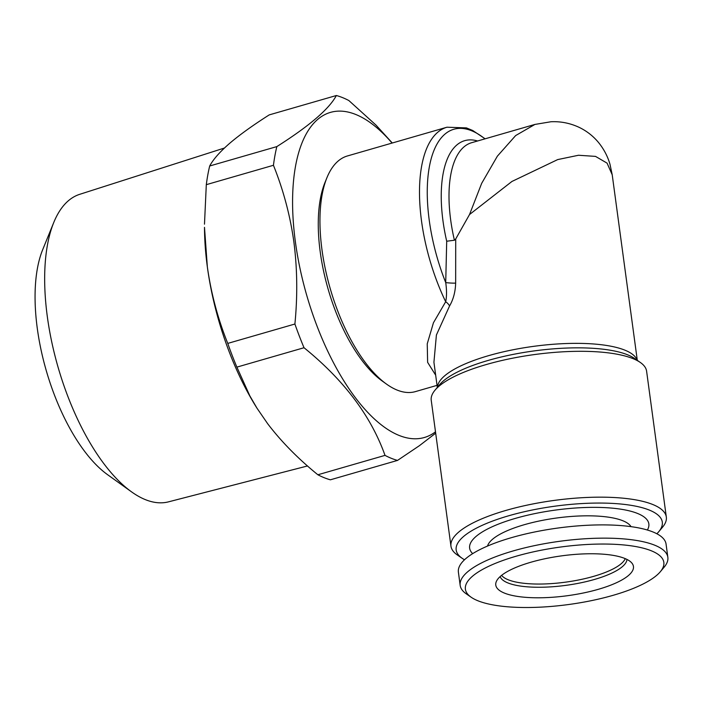 <?xml version="1.0" encoding="UTF-8"?>
<svg xmlns="http://www.w3.org/2000/svg" width="703" height="703" viewBox="0 0 703 703"><rect width="100%" height="100%" fill="white"/><g stroke="black" fill="none" stroke-linecap="round" stroke-linejoin="round"><path stroke-width="1.05" d="M435.684 433.171L419.471 445.64L397.52 460.412L330.384 479.806A190.153 82.664 -106.1 0 1 317.87 474.771L385.016 455.377C370.973 415.974 343.978 380.095 304.021 347.73A190.153 82.664 -106.1 0 1 294.9 324.021C297.659 295.928 297.307 268.537 293.863 241.85C290.181 215.531 283.371 190.003 273.441 165.284A190.153 82.664 -106.1 0 1 276.833 146.602C309.399 125.951 329.232 108.921 336.359 95.511A190.153 82.664 -106.1 0 1 348.864 100.547L376.026 125.134L392.283 142.999M435.5 431.8A169.203 73.551 -106.1 0 1 296.121 247.025A169.203 73.551 -106.1 0 1 392.072 143.061M397.52 460.412A190.153 82.664 -106.1 0 1 385.016 455.377M484.947 138.86A118.754 51.618 73.9 0 0 431.176 158.764A118.754 51.618 73.9 0 0 445.72 282.58C446.8 290.102 446.783 296.49 445.684 301.736A7.759 4.218 -144.4 0 1 449.577 305.946L436.405 334.997L433.927 362.247M446.704 241.226L445.72 282.58A7.759 0.826 -176.4 0 0 455.658 283.107L455.711 238.967L454.419 240.224L446.704 241.226A104.782 45.546 -106.1 0 1 477.574 140.987M435.675 375.191L427.626 362.344L427.239 343.829L433.452 322.747L445.684 301.736A122.63 53.305 -106.1 0 1 421.536 221.111A122.63 53.305 -106.1 0 1 446.95 127.217L347.414 155.961A122.63 53.305 -106.1 0 0 326.921 177.727A122.63 53.305 -106.1 0 0 321.992 249.855A122.63 53.305 -106.1 0 0 386.509 384.102A122.63 53.305 -106.1 0 0 415.455 391.597L437.046 385.358M449.577 305.946C453.347 299.452 455.377 291.833 455.658 283.107M487.539 546.046A72.954 21.152 -7.7 0 1 556.802 517.988A72.954 21.152 -7.7 0 1 631.022 526.644M471.23 597.278L466.291 593.859A104.782 30.378 -7.7 0 1 460.175 585.397L458.391 572.145A104.782 30.378 -7.7 0 1 558.156 528.006A104.782 30.378 -7.7 0 1 666.057 544.069L667.85 557.321A104.782 30.378 -7.7 0 1 664.203 567.101L660.345 571.706A100.125 29.025 -7.7 0 1 613.139 595.309A100.125 29.025 -7.7 0 1 471.23 597.278A100.125 29.025 -7.7 0 1 560.722 547.013A100.125 29.025 -7.7 0 1 660.345 571.706M460.175 585.397A104.782 30.378 -7.7 0 1 559.948 541.257A104.782 30.378 -7.7 0 1 667.85 557.321M598.279 589.325A69.465 20.141 -7.7 0 1 525.809 597.348A69.465 20.141 -7.7 0 1 496.362 581.451A69.465 20.141 -7.7 0 1 561.917 555.818A69.465 20.141 -7.7 0 1 631.918 563.121A69.465 20.141 -7.7 0 1 598.279 589.325M464.507 559.764A104 30.15 -7.7 0 1 462.24 558.358A104 30.15 -7.7 0 1 508.823 515.738A104 30.15 -7.7 0 1 622.832 504.227A104 30.15 -7.7 0 1 658.685 531.793A104 30.15 -7.7 0 1 656.866 533.762M647.366 530.018A90.423 26.213 172.3 0 0 555.721 510.044A90.423 26.213 172.3 0 0 472.68 553.639M386.509 384.102L382.291 381.07A117.972 51.284 -106.1 0 1 320.225 251.92A117.972 51.284 -106.1 0 1 324.962 182.543L326.921 177.727M612.216 174.792L607.076 163.14L595.52 156.391L578.499 155.258L557.707 159.581L511.933 181.462L469.525 214.529L481.669 183.351L497.373 156.163L515.65 135.565L534.93 124.431L550.959 121.751C560.801 121.285 570.247 123.183 579.316 127.436C586.917 131.127 593.385 136.233 598.728 142.744C603.956 149.264 607.708 156.435 609.984 164.274L612.216 174.792L637.305 360.375M304.021 347.73L236.885 367.124L249.864 395.921L256.982 408.179L267.685 423.742C281.341 441.669 298.063 458.672 317.87 474.771M666.321 517.048L646.602 371.193A108.657 31.503 172.3 0 0 640.266 362.423A108.657 31.503 172.3 0 0 486.248 364.549A108.657 31.503 172.3 0 0 435.016 390.174A108.657 31.503 172.3 0 0 431.238 400.315L450.957 546.169A108.657 31.503 -7.7 0 1 505.967 510.413A108.657 31.503 -7.7 0 1 666.321 517.048A108.657 31.503 -7.7 0 1 662.542 527.188L658.685 531.793M462.24 558.358L457.293 554.939A108.657 31.503 -7.7 0 1 450.957 546.169M224.442 148.025L79.676 194.336A160.056 69.571 73.9 0 0 53.753 222.5A160.056 69.571 73.9 0 0 58.059 367.159A160.056 69.571 73.9 0 0 131.531 491.845A160.056 69.571 73.9 0 0 168.483 501.854L307.519 465.957M53.753 222.5L42.655 249.767A133.667 58.103 73.9 0 0 46.249 370.569A133.667 58.103 73.9 0 0 107.603 474.701L131.531 491.845M257.043 408.267A170.75 74.228 -106.1 0 1 256.481 407.38A170.75 74.228 -106.1 0 1 207.341 266.841A170.75 74.228 -106.1 0 1 204.494 227.359L207.341 266.841C211.093 293.432 217.904 318.951 227.763 343.407L294.9 324.021M273.441 165.284L206.304 184.669L204.485 224.169M336.359 95.511L269.214 114.897C252.948 125.257 239.793 134.704 229.758 143.245C219.969 151.734 213.273 159.309 209.687 165.987L276.833 146.602M206.304 184.669A190.153 82.664 -106.1 0 1 209.687 165.987M236.885 367.124A190.153 82.664 -106.1 0 1 227.763 343.407M469.525 214.529L455.711 238.967M625.248 558.639A63.252 18.34 -7.7 0 1 593.684 576.337A63.252 18.34 -7.7 0 1 501.599 575.362M534.939 124.422L471.59 142.718A100.898 43.858 73.9 0 0 454.419 240.224M640.266 362.423L634.44 358.389A103.174 29.913 172.3 0 0 488.207 360.419A103.174 29.913 172.3 0 0 439.56 384.743L435.016 390.174M437.459 387.256A100.898 29.254 -7.7 0 1 488.603 355.656A100.898 29.254 -7.7 0 1 637.138 360.261M626.962 559.43A64.087 18.577 -7.7 0 1 594.483 579.448A64.087 18.577 -7.7 0 1 500.158 576.574M485.149 138.807L472.732 130.503L466.432 127.893L446.95 127.217M256.481 407.38L256.982 408.179M437.328 387.415L433.918 362.194"/></g></svg>
